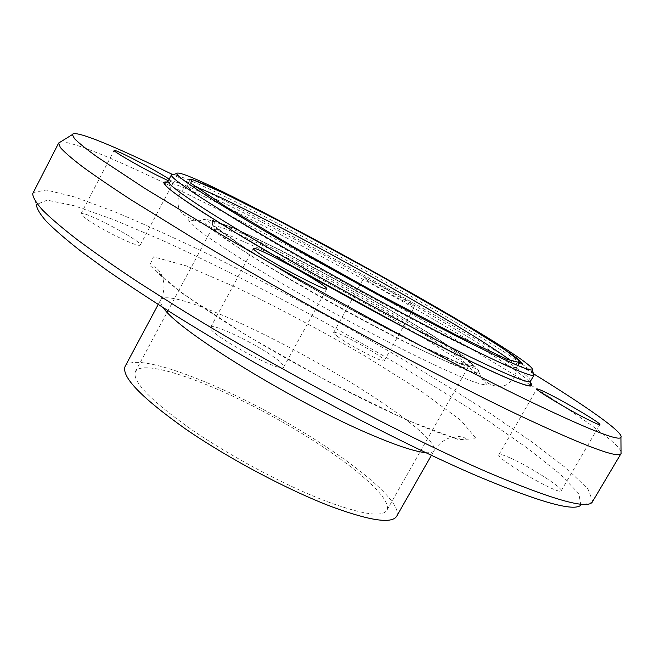 <?xml version="1.0" encoding="UTF-8"?>
<svg xmlns="http://www.w3.org/2000/svg" width="654" height="654" viewBox="0 0 654 654"><rect width="100%" height="100%" fill="white"/><g stroke="black" fill="none" stroke-linecap="round" stroke-linejoin="round"><path stroke-width="0.49" stroke-dasharray="3.27 2.45" d="M121.619 238.767C132.901 243.983 139.098 246.092 140.218 245.095C143.504 241.874 82.093 209.337 81.014 213.776C79.044 215.411 102.465 229.881 121.619 238.767M169.182 179.098L173.408 182.441L168.315 180.741M337.374 336.377C348.95 345.279 384.438 363.649 384.307 360.714C386.955 358.237 334.292 328.987 333.614 332.551C333.385 333.058 334.635 334.333 337.374 336.377M368.038 281.016L363.886 277.836C363.575 276.225 397.567 294.39 410.23 302.581L414.889 306.08C415.642 307.944 380.211 289.003 368.038 281.016M509.948 457.841C503.327 454.898 499.648 453.86 498.912 454.726C494.399 457.882 560.331 496.124 561.181 490.778C563.781 488.366 529.053 466.163 509.948 457.841M279.266 361.261C263.897 347.748 212.002 321.932 210.67 327.311C205.119 332.314 282.634 374.497 283.705 367.09C284.163 366.093 282.683 364.155 279.266 361.261M533.304 373.271C531.653 371.308 527.892 368.243 522.047 364.074M520.421 362.929C455.266 316.822 203.051 179.368 173.31 174.544M592.042 502.452L580.85 505.158L578.872 493.664L559.881 473.905L527.59 448.301L485.407 418.912C437.174 387.299 384.086 355.375 326.133 323.141C267.976 291.283 212.673 263.366 160.214 239.397L112.872 219.36L74 205.683L47.162 200.14L36.379 204.596L32.7 193.682M33.068 192.57L46.238 189.979L74.769 197.009L114.744 211.798C145.777 224.821 179.523 240.198 215.983 257.921C253.245 276.568 291.038 296.352 329.371 317.272C387.421 349.547 440.902 381.503 489.805 413.14L532.994 442.684L566.814 468.632L587.962 489.029L592.786 501.553M621.03 451.424C617.229 442.423 580.572 416.443 531.563 385.615M530.337 384.846C453.279 336.589 349.882 278.064 256.196 229.072C163.557 180.725 77.262 140.569 60.438 141.959M396.676 516.251C404.033 501.07 343.44 453.508 274.958 415.846C206.599 377.963 134.054 352.032 125.135 366.354M533.795 373.941C432.098 311.198 279.773 227.11 172.493 174.487M327.384 501.708C362.553 514.551 382.377 517.412 386.857 510.284C393.724 496.386 337.848 452.372 274.132 417.334C210.539 382.091 143.52 358.261 135.411 371.48C131.765 381.069 150.428 400.403 191.409 429.482C231.41 456.999 286.934 486.437 327.384 501.708M530.525 381.151C532.814 366.003 179.736 171.086 168.127 181.101M406.436 419.933L458.618 439.651L476.251 438.736L461.095 420.555L420.808 390.928L364.54 355.686C321.997 331.104 280.067 308.721 238.743 288.528L186.341 265.9L153.461 256.826L149.75 265.361L181.501 292.861L246.198 335.2L328.872 381.944L406.436 419.933M425.738 452.633C430.34 452.993 433.111 452.331 434.06 450.647C438.981 439.709 376.205 395.057 307.355 357.149C238.596 319.087 167.359 289.763 160.729 299.761C159.805 301.453 160.72 304.159 163.475 307.862M529.388 381.601C495.953 348.884 208.495 190.396 167.359 182.09M195.693 186.905C190.33 184.976 187.502 184.502 187.224 185.466C186.292 188.54 217.676 209.664 273.217 242.184C328.635 274.631 401.875 314.558 451.366 339.369C492.666 359.921 514.428 369.24 516.652 367.327C517.322 366.567 515.409 364.433 510.921 360.918M421.765 350.045C457.825 367.417 476.913 374.856 479.039 372.379C485.685 360.509 209.501 208.046 202.985 219.989C202.626 224.265 225.982 240.631 273.053 269.113C318.809 296.466 379.655 329.551 421.765 350.045M419.933 345.606L461.266 364.27L475.45 367.107L463.048 355.572L429.653 333.532L382.696 305.541C347.143 285.373 312.465 266.603 278.653 249.239L236.895 229.276L212.468 220.169L212.485 225.172L240.582 245.283L293.401 277.443C337.93 302.859 380.105 325.578 419.933 345.606M418.47 344.609L459.1 362.962L473.136 365.823L461.054 354.533L428.264 332.886L382.067 305.344C347.07 285.487 312.939 267.02 279.667 249.934L238.62 230.314L214.692 221.412L214.823 226.39L242.495 246.174L294.349 277.746C338.02 302.663 379.394 324.948 418.47 344.609M414.505 346.685C448.374 362.995 466.22 369.919 468.051 367.458C473.864 356.226 219.417 215.763 213.008 226.66C212.427 230.543 233.821 245.626 277.198 271.917C319.316 297.145 375.412 327.662 414.505 346.685M140.218 245.095L173.408 182.441M81.014 213.776L114.123 150.404M384.307 360.714L414.889 306.08M333.614 332.551L363.886 277.836M498.912 454.726L536.836 388.942M561.181 490.778L599.881 424.593M210.67 327.311L253.311 248.487M283.705 367.09L326.796 288.774M431.403 455.307L434.06 450.647C438.245 444.401 443.281 440.199 449.167 438.025L458.119 436.52C462.615 436.766 465.043 437.551 465.419 438.875C459.705 440.649 439.733 434.109 405.488 419.247C353.675 396.43 277.492 355.318 223.39 320.844C192.44 300.946 171.127 285.463 159.445 274.386C155.382 270.184 153.559 267.707 153.976 266.955C154.884 265.761 160.59 271.712 161.375 274.566C162.306 275.996 163.148 278.956 163.892 283.444C164.317 289.182 163.263 294.619 160.729 299.761L158.194 304.494M188.941 179.327C189.734 181.035 189.161 183.079 187.224 185.466C177.7 193.355 177.021 199.969 178.648 207.4C180.291 212.117 183.864 215.591 189.374 217.815L288.716 261.461L385.68 314.59L464.234 363.24L488.522 383.432C494.841 386.751 500.776 387.233 506.335 384.887C513.022 380.751 516.464 374.897 516.652 367.327L518.728 363.681M479.039 372.379L482.023 378.919L486.887 384.527C482.693 386.171 462.492 378.339 426.285 361.024C379.377 338.453 310.593 301.02 260.325 270.633C210.032 240.043 190.02 224.943 188.524 219.818L193.993 220.774C195.906 221.256 198.906 220.995 202.985 219.997C205.495 219.572 206.836 219.572 207.007 219.989C208.577 220.529 204.816 218.559 217.888 229.66L249.942 251.267L325.063 295.518L419.982 345.647L445.161 357.501L462.492 364.769L476.496 368.701C477.199 368.758 478.049 369.976 479.039 372.379M386.857 510.284L468.051 367.458C471.011 365.455 472.54 364.728 472.638 365.267L470.201 361.883C466.784 358.768 459.934 353.683 449.666 346.628C422.852 328.88 380.914 304.167 337.897 280.582L276.405 248.291C257.97 239.184 242.372 231.917 229.619 226.497L214.684 221.469L212.419 221.616L213.008 226.66L135.411 371.48"/><path stroke-width="0.98" d="M168.315 180.741L155.497 174.544C136.563 164.947 112.684 150.984 114.123 150.404C115.12 150.101 121.342 152.856 132.778 158.677C147.861 166.484 160.001 173.294 169.182 179.098M547.292 393.201C566.029 402.423 601.647 423.62 599.881 424.593C599.505 424.994 596.244 423.678 590.104 420.661C571.065 411.374 534.457 389.514 536.836 388.942C537.302 388.55 540.784 389.972 547.292 393.201M321.613 284.204C325.267 286.73 326.992 288.251 326.796 288.774C327.744 292.371 272.971 263.66 257.57 252.411C254.52 250.237 253.098 248.929 253.311 248.487C253.384 245.422 305.066 272.522 321.613 284.204M173.31 174.544L171.356 175.133C170.996 178.746 205.822 202.029 267.306 237.942C328.651 273.773 409.437 317.779 463.433 344.862C507.602 366.861 531.081 376.99 533.852 375.241L533.304 373.271M522.047 364.074L520.421 362.929M463.236 339.557C410.36 312.865 331.398 269.816 271.271 234.819C211.013 199.748 176.605 177.021 176.686 173.547C181.117 161.93 539.82 359.945 532.356 369.886C529.552 371.366 506.515 361.253 463.236 339.557M36.379 204.596C36.649 208.487 39.951 214.054 46.27 221.305C54.429 229.529 65.866 239.429 80.597 250.981L107.15 270.396C127.792 284.694 151.139 300.055 177.185 316.479C271.263 375.257 397.804 442.21 478.916 476.725C540.147 502.313 574.122 511.796 580.85 505.158M621.096 453.459L592.042 502.452C585.853 509.147 551.396 499.223 488.677 472.687C405.505 436.888 274.566 367.491 177.381 307.078L138.558 282.389C115.137 266.873 94.887 252.779 77.818 240.116C62.686 228.401 50.963 218.42 42.641 210.171C36.215 202.944 32.904 197.443 32.7 193.682L58.68 142.989L60.331 147.493C64.313 152.047 71.687 158.44 82.445 166.68C95.222 175.983 111.474 187.06 131.184 199.911L204.784 245.315C303.987 304.551 438 376.786 521.205 416.263C585.33 446.355 618.61 458.781 621.038 453.541L621.03 451.424M531.563 385.615L530.337 384.846M60.438 141.959L58.68 142.989M158.194 304.494L125.135 366.354C121.129 376.663 141.313 397.567 185.687 429.065C229.064 458.912 289.387 490.835 333.033 507.226C370.712 520.903 391.926 523.911 396.676 516.251L431.403 455.307M172.493 174.487C116.886 147.248 74.327 129.23 72.357 134.577L74.442 138.607C78.619 142.85 86.091 148.891 96.841 156.715L144.959 188.483L216.907 232.121C313.585 289.142 443.232 359.291 523.928 398.548C586.164 428.55 618.496 441.499 620.932 437.403C624.398 432.883 586.475 406.477 533.795 373.941M171.413 174.871L168.127 181.101C166.01 184.191 199.609 207.334 261.216 243.615C322.667 279.806 404.777 324.515 459.558 351.697C505.199 374.162 528.857 383.98 530.525 381.151L534.04 375.053M456.296 335.101L507.177 359.381L522.26 363.248L504.12 349.138L461.086 322.308L402.709 288.34C359.144 263.832 316.659 240.697 275.252 218.927L223.415 192.938L192.055 179.409L190.747 183.12L225.565 206.517L293.352 246.713L378.225 294.03L456.296 335.101M163.475 307.862C176.776 329.968 296.769 403.894 373.32 435.654C398.18 446.134 415.65 451.791 425.738 452.633M167.359 182.09C154.148 180.054 179.417 198.464 243.182 237.304C306.464 275.309 399.341 326.183 459.705 355.972C516.742 383.71 539.975 392.253 529.388 381.601M510.921 360.918C469.229 328.063 245.716 204.677 195.693 186.905M176.686 173.547L171.356 175.133M532.356 369.886L533.852 375.241M72.357 134.577L58.639 143.079M620.932 437.403L621.038 453.541M530.525 381.151L530.296 385.32L527.533 385.443C518.589 383.612 495.969 373.777 459.656 355.94L408.235 329.665L291.079 265.336L236.413 233.216L203.688 212.91C184.804 200.639 172.983 192.325 168.209 187.96C165.887 185.908 164.726 184.42 164.726 183.512L168.127 181.101M518.728 363.681L520.936 362.594C521.099 361.588 517.592 358.539 510.406 353.454L487.443 338.42L455.323 318.874L374.758 272.612L287.376 225.262L246.885 204.449L214.373 188.712C198.857 181.714 191.516 178.902 188.941 179.327"/></g></svg>
